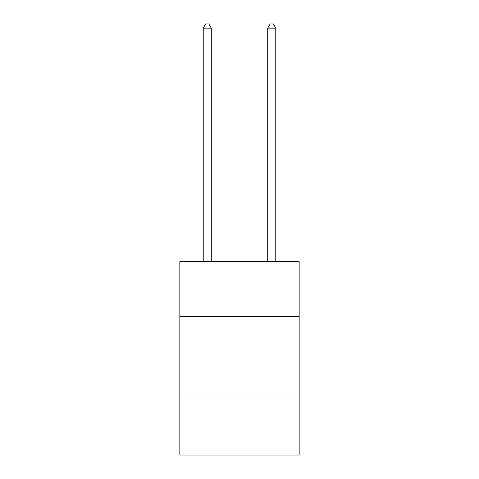 <?xml version="1.0" encoding="UTF-8"?>
<svg xmlns="http://www.w3.org/2000/svg" width="479" height="479" viewBox="0 0 479 479"><rect width="100%" height="100%" fill="white"/><g stroke="black" fill="none" stroke-linecap="round" stroke-linejoin="round"><path stroke-width="0.72" d="M299.153 316.403L299.153 261.588L179.847 261.588L179.847 316.403L299.153 316.403L299.153 455.05L179.847 455.05L179.847 316.403M299.153 397.013L179.847 397.013M211.287 261.588L211.287 28.141L203.228 28.141L203.228 261.588M203.228 28.141L205.647 23.95L208.868 23.95L211.287 28.141M275.772 261.588L275.772 28.141L267.713 28.141L267.713 261.588M267.713 28.141L270.132 23.95L273.353 23.95L275.772 28.141"/></g></svg>
